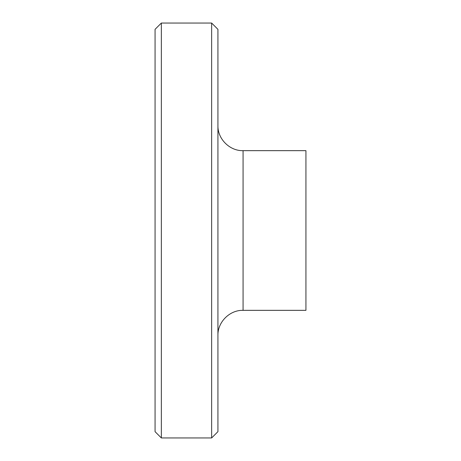 <?xml version="1.0" encoding="UTF-8"?>
<svg xmlns="http://www.w3.org/2000/svg" width="461" height="461" viewBox="0 0 461 461"><rect width="100%" height="100%" fill="white"/><g stroke="black" fill="none" stroke-linecap="round" stroke-linejoin="round"><path stroke-width="0.69" d="M161.35 23.05L155.063 29.337L155.063 431.663L161.35 437.95L211.639 437.95L211.639 23.05L161.35 23.05L161.35 437.95M211.639 23.05L217.926 29.337L217.926 431.663L211.639 437.95M243.074 310.339L243.074 150.661L305.937 150.661L305.937 310.339L243.074 310.339C229.693 309.942 217.534 322.106 217.926 335.481M243.074 150.661C229.693 151.058 217.534 138.894 217.926 125.519"/></g></svg>
